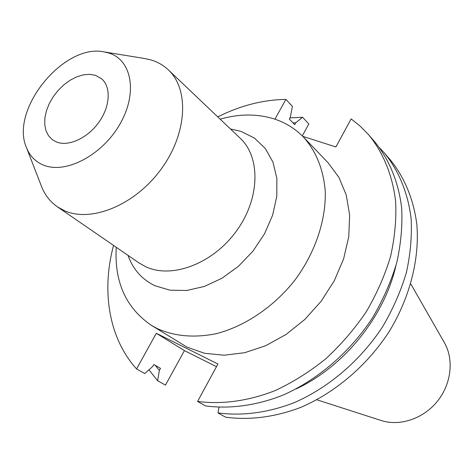 <?xml version="1.0" encoding="UTF-8"?>
<svg xmlns="http://www.w3.org/2000/svg" width="474" height="474" viewBox="0 0 474 474"><rect width="100%" height="100%" fill="white"/><g stroke="black" fill="none" stroke-linecap="round" stroke-linejoin="round"><path stroke-width="0.71" d="M116.254 247.286C114.246 281.84 125.894 307.822 151.206 325.229L187.064 347.164L204.602 353.302L224.084 355.216L244.744 352.692L265.701 345.718L286.023 334.502L304.788 319.488L321.105 301.328L334.229 280.845L343.579 258.994L348.769 236.769L349.646 215.166L346.287 195.116L338.946 177.412L328.049 162.712L303.638 137.27C295.183 128.561 285.147 122.381 273.528 118.725C256.754 113.665 238.961 113.813 220.155 119.17M151.206 325.229L157.22 328.577C174.604 336.368 194.251 338.075 216.162 333.708C245.058 326.272 273.919 306.791 295.047 279.962C315.323 252.512 326.159 219.995 325.247 190.898C323.321 169.2 316.117 151.325 303.638 137.27M26.443 147.544L41.439 186.235C44.805 194.873 50.102 201.717 57.324 206.765L64.328 210.652C91.162 222.899 134.829 205.159 160.882 169.508C187.165 134.012 189.535 89.426 168.341 69.874C163.447 65.258 157.694 61.958 151.093 59.979L144.973 58.575L104.013 51.891C63.67 43.247 9.652 109.85 26.443 147.544C29.702 155.816 35.289 161.628 43.205 164.993C65.264 174.539 102.177 155.431 119.952 124.081C138.064 92.863 131.742 59.511 108.469 52.922L104.013 51.891M95.422 75.319L89.675 74.323L83.377 74.833L76.806 76.812L70.235 80.165L63.943 84.733L58.195 90.333L53.23 96.714L49.255 103.616L46.434 110.75L44.9 117.819L44.728 124.526L45.931 130.569L48.478 135.688L52.27 139.646L56.572 142.034C68.641 146.851 87.72 138.082 98.918 122.209C110.229 106.401 111.242 86.949 101.626 78.791L95.422 75.319M316.851 399.783L381.203 420.521C399.742 426.576 423.217 418.803 437.271 401.431C451.372 384.088 454.128 359.517 444.375 342.625L410.792 283.944M302.288 135.896L308.835 123.963L302.59 117.274L295.758 122.796L294.709 124.698L289.288 119.021L290.349 117.108L292.393 106.366L285.887 99.398C262.845 99.801 240.14 105.637 217.785 116.912M113.559 245.425C101.318 290.84 108.706 338.175 136.559 368.944L144.766 373.536L152.652 366.538L153.783 364.488L160.49 368.351L159.371 370.39L157.605 380.723L165.473 385.119L184.422 350.6L216.482 366.663M197.575 401.448C221.956 404.642 248.625 401.04 275.264 390.529C292.891 382.311 309.694 371.764 325.685 358.883C340.913 344.835 354.392 329.199 366.118 311.981C376.617 294.129 384.734 275.738 390.475 256.795C394.759 237.865 396.483 219.474 395.648 201.616C392.644 175.558 383.318 152.835 368.902 135.066L374.97 142.093C389.332 159.785 398.64 182.372 401.685 208.234C402.556 225.956 400.886 244.199 396.685 262.957C391.032 281.728 383.016 299.947 372.641 317.61C350.132 352.064 317.722 379.875 282.67 395.263C256.244 405.62 229.766 409.133 205.532 405.916L197.575 401.448L217.927 364.008L156.319 333.275L136.559 368.944M368.902 135.066L360.459 126.404L351.145 118.897L335.894 146.952L302.732 136.34M285.887 99.398L274.932 119.181M295.758 122.796L292.962 122.867M155.17 365.282L159.371 370.39M296.214 388.87C343.733 366.823 384.094 317.053 395.855 266.009M302.59 117.274L289.916 117.884M148.954 369.821L157.605 380.723M217.963 412.895C241.965 416.154 268.148 412.777 294.23 402.651C328.82 387.602 360.732 360.293 382.832 326.408C393.011 309.018 400.862 291.077 406.378 272.586C410.46 254.088 412.042 236.082 411.118 218.579C408.013 193.019 398.729 170.652 384.461 153.078L390.268 159.809C404.476 177.3 413.749 199.53 416.883 224.901C419.579 259.325 409.862 297.678 389.059 331.776C367.202 365.324 335.598 392.318 301.292 407.166C275.424 417.15 249.425 420.444 225.565 417.167L217.963 412.895L219 407.314M384.461 153.078L379.526 147.764M156.319 333.275L184.422 350.6M230.488 128.999L241.029 131.381L254.431 138.07L265.274 148.427L272.917 162.031L276.863 178.254L276.792 196.283L272.627 215.155L264.528 233.812L252.909 251.196L238.434 266.299L221.933 278.268L204.359 286.456L186.709 290.473L169.947 290.189L154.939 285.733C141.957 279.447 132.981 269.321 128.01 255.368M57.324 206.765L139.06 262.963L145.879 266.809C171.908 279.026 212.702 263.757 236.224 231.33C259.971 199.056 260.919 157.421 240.205 138.242L168.341 69.874"/></g></svg>
